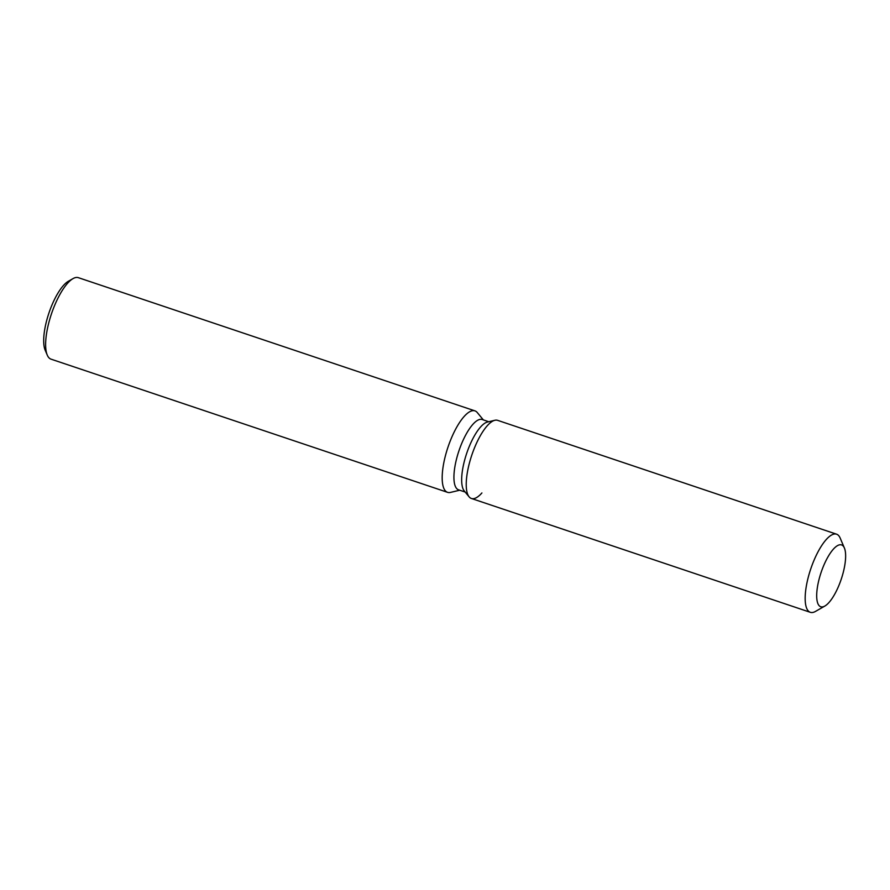 <?xml version="1.0" encoding="UTF-8"?>
<svg xmlns="http://www.w3.org/2000/svg" width="890" height="890" viewBox="0 0 890 890"><rect width="100%" height="100%" fill="white"/><g stroke="black" fill="none" stroke-linecap="round" stroke-linejoin="round"><path stroke-width="1.33" d="M838.547 586.299A32.619 10.613 108.6 0 0 841.551 544.925A32.619 10.613 108.6 0 0 823.784 565.384A32.619 10.613 108.6 0 0 820.78 606.758A32.619 10.613 108.6 0 0 838.547 586.299A32.619 10.613 108.6 0 0 844.376 547.973A32.619 10.613 108.6 0 0 841.551 544.925A32.619 10.613 108.6 0 0 823.784 565.384A32.619 10.613 108.6 0 0 820.78 606.758A32.619 10.613 108.6 0 0 824.885 606.034A32.619 10.613 108.6 0 0 838.547 586.299M844.376 547.973L840.16 538.049A41.207 13.417 108.6 0 0 836.578 534.189L497.644 420.347A41.207 13.417 108.6 0 0 494.851 420.28L487.42 422.049A37.091 12.071 108.6 0 0 469.72 445.378A37.091 12.071 108.6 0 0 464.269 490.957L469.13 496.854A41.207 13.417 108.6 0 0 481.913 492.949M487.42 422.049L494.851 420.28A41.207 13.417 108.6 0 0 475.182 446.213A41.207 13.417 108.6 0 0 469.13 496.854A41.207 13.417 108.6 0 0 471.4 498.478L810.345 612.32A41.207 13.417 108.6 0 0 815.518 611.397L824.885 606.034M488.777 421.726L482.191 419.513A37.091 12.071 108.6 0 0 461.988 442.786A37.091 12.071 108.6 0 0 458.584 489.834L465.159 492.036M483.348 419.902L477.296 412.571A42.976 13.995 108.6 0 0 474.937 410.868A42.976 13.995 108.6 0 0 451.519 437.836A42.976 13.995 108.6 0 0 447.57 492.337A42.976 13.995 108.6 0 0 450.485 492.415L459.73 490.212M474.937 410.868L78.376 277.68A42.976 13.995 108.6 0 0 72.969 278.637A42.976 13.995 108.6 0 0 54.958 304.647A42.976 13.995 108.6 0 0 47.281 355.132A42.976 13.995 108.6 0 0 51.008 359.148L447.57 492.337M72.969 278.637L68.285 281.318A38.67 12.594 108.6 0 0 52.087 304.725A38.67 12.594 108.6 0 0 45.168 350.159L47.281 355.132M494.851 420.28A41.207 13.417 108.6 0 0 475.182 446.213A41.207 13.417 108.6 0 0 469.13 496.854L464.269 490.957M836.578 534.189A41.207 13.417 108.6 0 0 814.127 560.044A41.207 13.417 108.6 0 0 810.345 612.32"/></g></svg>
